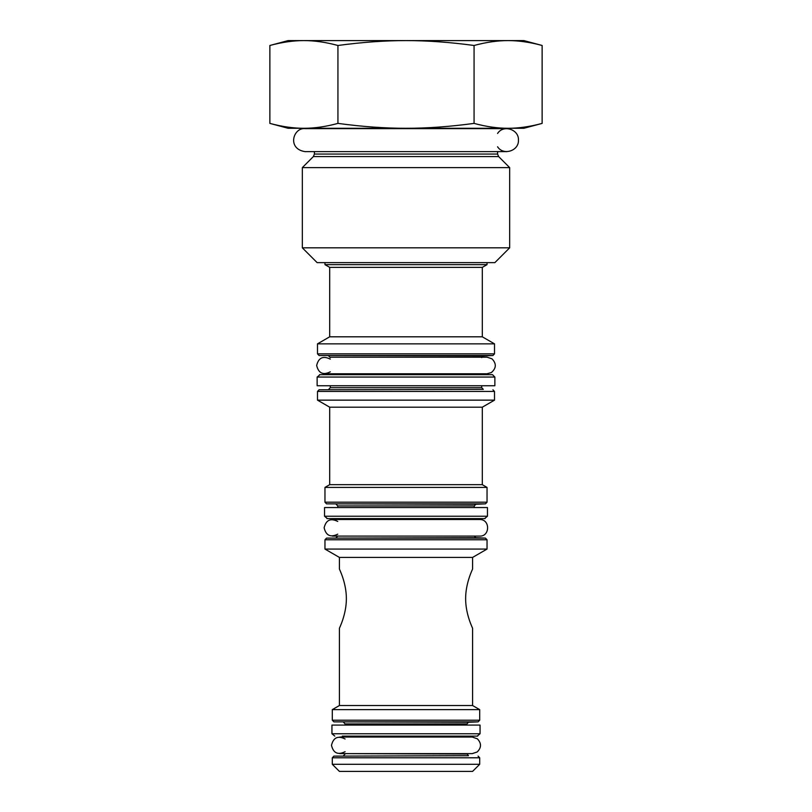 <?xml version="1.0" encoding="UTF-8"?>
<svg xmlns="http://www.w3.org/2000/svg" width="812" height="812" viewBox="0 0 812 812"><rect width="100%" height="100%" fill="white"/><g stroke="black" fill="none" stroke-linecap="round" stroke-linejoin="round"><path stroke-width="1.22" d="M497.583 133.452C503.338 124.327 519.051 129.362 518.442 140.121C519.051 150.89 503.338 155.914 497.583 146.789M314.417 154.057L314.417 151.621L305.048 151.621L506.952 151.621L497.583 151.621L497.583 154.057L314.417 154.057L313.371 156.574L302.328 167.617L509.672 167.617L498.629 156.574L497.583 154.057M345.1 738.981C337.904 735.408 333.367 737.519 331.479 745.335C333.367 753.15 337.904 755.261 345.1 751.689M468.483 755.708L333.894 756.134L468.483 755.708L466.9 753.627M337.751 534.154C330.555 537.727 326.018 535.615 324.13 527.8C326.018 519.984 330.555 517.873 337.751 521.446M330.291 371.835C323.095 375.408 318.548 373.287 316.66 365.481C318.548 357.666 323.095 355.554 330.291 359.127M483.292 389.364L319.075 389.78L483.292 389.364L481.709 387.71L481.709 385.741M481.709 374.677L481.709 373.774M329.692 267.371L482.308 267.371L482.308 336.807L329.692 336.807L329.692 267.371L324.962 264.641L487.038 264.641L487.038 262.631M478.106 756.134L479.699 757.789L479.699 764.295L332.301 764.295L332.301 757.789L479.699 757.789M466.9 737.042L466.9 736.129L342.258 736.129L345.1 736.129L345.1 737.042M466.9 725.075L466.9 723.939L468.483 722.274L478.106 721.858L479.699 720.203L479.699 709.627L332.301 709.627L332.301 720.203L479.699 720.203M475.832 504.272L326.546 503.846L485.454 503.846L475.832 504.272L474.249 505.927L474.249 507.541M332.423 536.093L479.577 536.093C490.052 536.773 490.499 519.162 479.577 519.507L474.249 519.507L474.249 518.604M485.454 503.846L487.038 502.192L487.038 487.413L324.962 487.413L324.962 502.192L487.038 502.192M492.925 355.514L494.508 353.849L317.492 353.849L319.075 355.514L492.925 355.514L483.292 355.93L481.709 357.584M482.308 336.807L494.508 343.852L317.492 343.852L317.492 353.849M494.508 343.852L494.508 353.849M474.249 536.042L475.832 537.706L485.454 538.123L487.038 539.777L487.038 549.074L324.962 549.074L324.962 539.777L487.038 539.777M492.925 389.78L494.508 391.445L494.508 400.143L317.492 400.143L317.492 391.445L494.508 391.445M332.301 764.295L339.416 771.4L472.584 771.4L479.699 764.295M482.308 407.188L329.692 407.188L329.692 484.673L482.308 484.673L482.308 407.188L494.508 400.143M472.584 557.418L339.416 557.418L339.416 569.029C339.162 568.786 346.409 582.661 346.369 598.657C346.409 614.643 339.162 628.518 339.416 628.275L339.416 705.526L472.584 705.526L472.584 628.275C472.838 628.518 465.591 614.643 465.631 598.657C465.591 582.661 472.838 568.786 472.584 569.029L472.584 557.418L487.038 549.074M472.584 705.526L479.699 709.627M482.308 484.673L487.038 487.413M482.308 267.371L487.038 264.641M310.854 128.276L312.407 128.631M542.132 123.394L523.892 128.276L288.108 128.276L269.868 123.394C282.048 126.682 293.396 128.316 303.901 128.276C314.417 128.316 325.764 126.682 337.934 123.394C362.284 126.682 384.979 128.316 406 128.276C427.021 128.316 449.716 126.682 474.066 123.394C486.236 126.682 497.583 128.316 508.099 128.276C518.604 128.316 529.952 126.682 542.132 123.394L542.132 45.482C529.952 42.194 518.604 40.57 508.099 40.6L523.892 40.6L542.132 45.482M509.672 247.822L494.863 262.631L317.137 262.631L302.328 247.822L509.672 247.822L509.672 167.617M474.066 45.482C449.716 42.194 427.021 40.57 406 40.6L508.099 40.6C497.583 40.57 486.236 42.194 474.066 45.482L474.066 123.394M337.934 45.482C325.764 42.194 314.417 40.57 303.901 40.6L406 40.6C384.979 40.57 362.284 42.194 337.934 45.482L337.934 123.394M269.868 45.482L288.108 40.6L303.901 40.6C293.396 40.57 282.048 42.194 269.868 45.482L269.868 123.394M302.328 247.822L302.328 167.617M319.979 374.728L317.137 377.052L317.137 385.741L494.863 385.741L494.863 377.052L317.137 377.052M334.788 736.088L331.946 733.764L331.946 725.075L480.054 725.075L480.054 733.764L477.212 736.088M327.388 518.553L324.546 516.239L324.546 507.541L487.454 507.541L487.454 516.239L484.612 518.553M466.9 754.054L345.1 753.627M481.709 387.71L330.291 387.71L330.291 385.741M345.1 725.075L345.1 723.939L466.9 723.939M468.483 722.274L333.894 721.858L478.106 721.858M337.751 507.541L337.751 505.927L474.249 505.927M483.292 355.93L319.075 355.514M485.454 538.123L326.546 538.123L324.962 539.777M326.546 538.123L475.832 537.706M313.371 156.574L498.629 156.574M331.946 733.764L480.054 733.764M324.546 516.239L487.454 516.239M506.952 128.631L305.048 128.631C293.152 127.403 286.829 148.921 305.048 151.621M339.771 753.627L472.229 753.627L477.182 751.983C481.536 747.639 481.597 743.244 477.344 738.798L472.229 737.042L339.771 737.042M479.577 519.507L332.423 519.507L337.751 519.507L337.751 518.604M324.962 373.774L487.038 373.774L491.382 372.546C496.386 368.191 496.589 363.614 491.991 358.823L487.038 357.189L330.24 357.189M487.038 357.189L481.76 357.189M330.291 374.677L330.291 373.774M324.962 264.641L324.962 262.631M333.894 756.134L332.301 757.789M343.517 755.708L345.1 754.054M345.1 723.939L343.517 722.274M333.894 721.858L332.301 720.203M337.751 505.927L336.168 504.272M326.546 503.846L324.962 502.192M330.291 357.584L328.708 355.93M336.168 537.706L337.751 536.042M319.075 389.78L317.492 391.445M328.708 389.364L330.291 387.71M339.416 557.418L324.962 549.074M339.416 705.526L332.301 709.627M329.692 407.188L317.492 400.143M329.692 484.673L324.962 487.413M329.692 336.807L317.492 343.852M499.593 128.631L501.146 128.276M494.863 377.052L492.488 374.677L319.512 374.677M342.258 736.129L477.679 736.129M326.911 518.604L485.089 518.604"/></g></svg>
